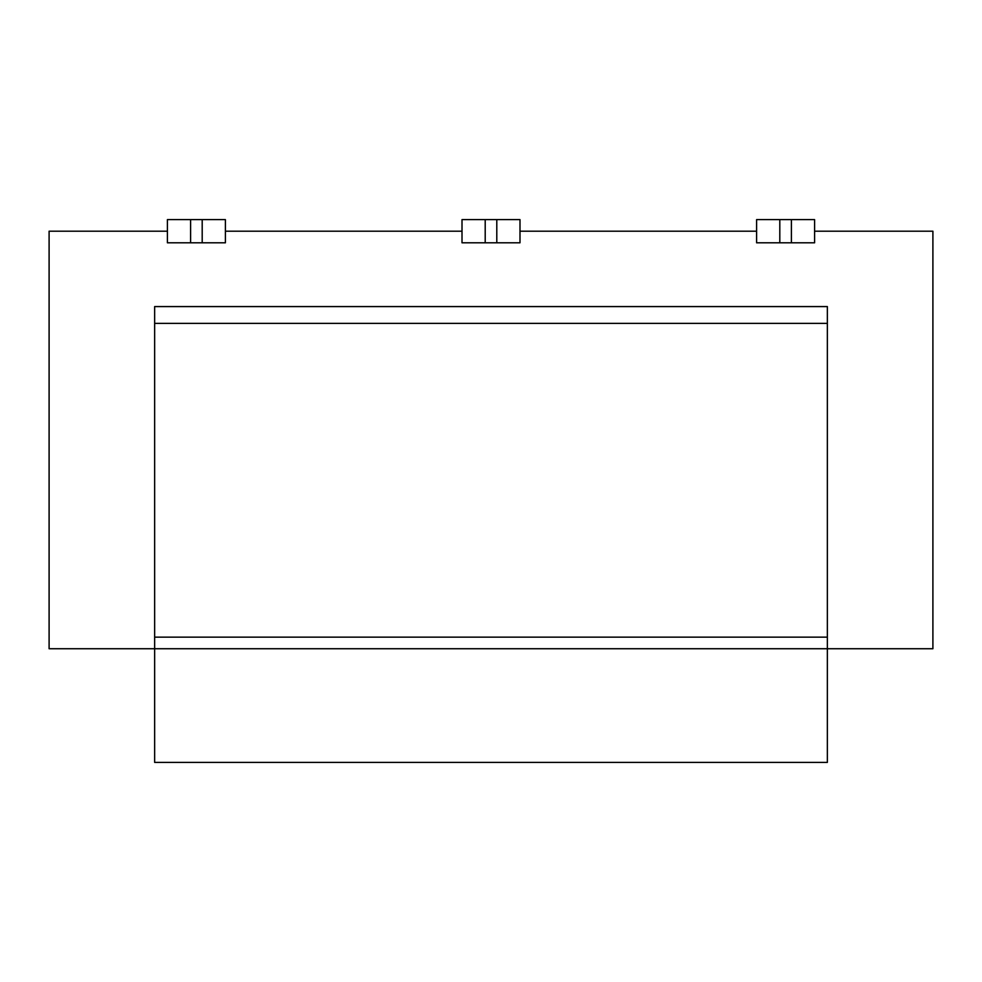 <?xml version="1.0" encoding="UTF-8"?>
<svg xmlns="http://www.w3.org/2000/svg" width="982" height="982" viewBox="0 0 982 982"><rect width="100%" height="100%" fill="white"/><g stroke="black" fill="none" stroke-linecap="round" stroke-linejoin="round"><path stroke-width="1.47" d="M167.406 231.2L49.1 231.2L49.1 648.734L932.9 648.734L932.9 231.2L814.594 231.2M756.606 231.2L519.994 231.2M462.006 231.2L225.394 231.2M202.194 219.6L225.394 219.6L225.394 242.8L202.194 242.8L202.194 219.6L167.406 219.6L167.406 242.8L202.194 242.8M190.606 219.6L190.606 242.8M496.794 219.6L519.994 219.6L519.994 242.8L496.794 242.8L496.794 219.6L462.006 219.6L462.006 242.8L496.794 242.8M485.206 219.6L485.206 242.8M791.394 219.6L814.594 219.6L814.594 242.8L791.394 242.8L791.394 219.6L756.606 219.6L756.606 242.8L791.394 242.8M779.806 219.6L779.806 242.8M827.36 637.146L827.36 306.58L154.64 306.58L154.64 762.4L827.36 762.4L827.36 637.146L154.64 637.146M827.36 323.373L154.64 323.373"/></g></svg>
